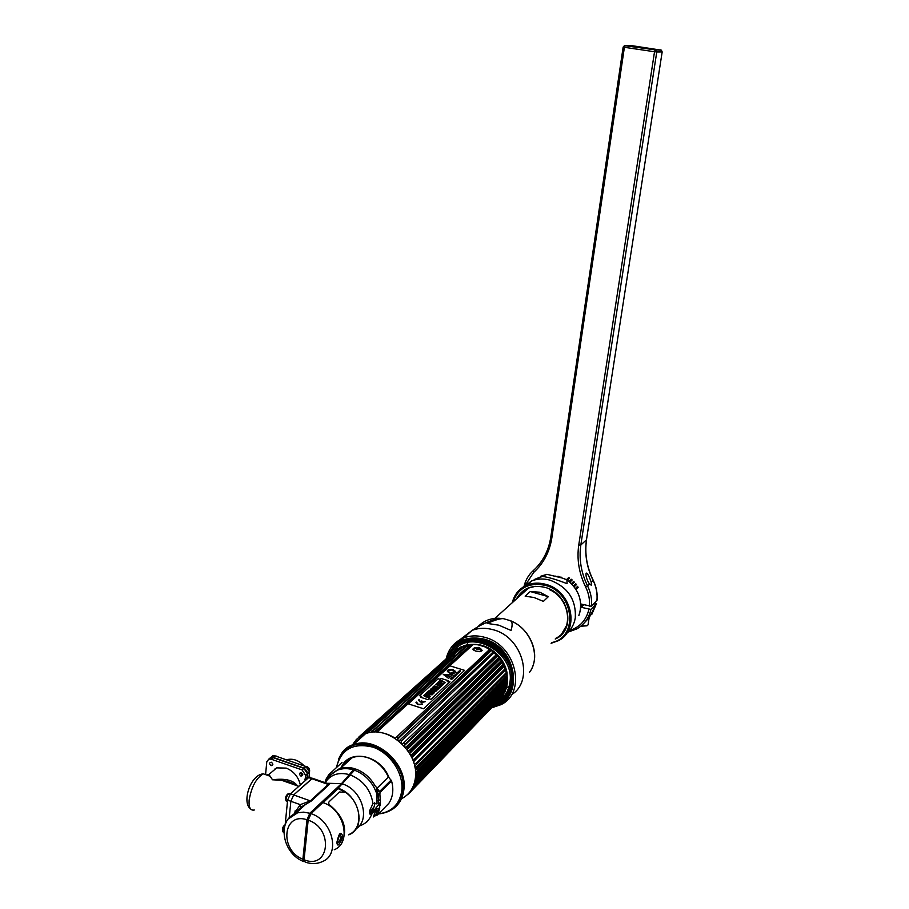 <?xml version="1.0" encoding="UTF-8"?>
<svg xmlns="http://www.w3.org/2000/svg" width="909" height="909" viewBox="0 0 909 909"><rect width="100%" height="100%" fill="white"/><g stroke="black" fill="none" stroke-linecap="round" stroke-linejoin="round"><path stroke-width="1.36" d="M388.529 776.99L388.336 776.07M352.294 745.414C355.237 739.983 359.578 736.142 365.316 733.893C387.404 723.984 419.799 752.493 415.345 778.32C413.947 787.796 409.357 794.602 401.585 798.727M392.506 809.271C398.881 804.908 402.653 798.522 403.823 790.114C408.289 763.946 375.417 734.915 353.078 744.88L341.807 753.516M400.324 799.318L399.267 799.75M383.632 812.953L388.995 811.214M388.847 777.24C380.405 754.697 348.454 748.505 341.273 767.548M379.314 808.612L380.348 802.704L378.655 803.329L378.133 794.114L379.871 793.977L380.087 792.398L377.03 788.217L388.461 776.945L391.574 780.967C393.858 789.557 392.961 797 388.87 803.306L388.518 803.658M378.428 813.964C392.109 812.521 400.199 804.806 402.687 790.785L401.733 791.057C399.369 804.567 391.643 812.169 378.542 813.839M338.773 758.788L340 756.288C354.442 725.961 409.629 754.902 403.505 790.353C401.221 803.681 393.711 811.407 380.973 813.544M342.102 766.81C344.341 762.503 347.692 759.469 352.181 757.708C357.089 755.902 362.384 755.936 368.065 757.799C377.269 761.219 384.041 767.639 388.359 777.047M379.78 807.931L375.019 809.453M373.292 809.714L372.667 809.771M379.076 790.807L378.53 791.353L376.246 788.864M377.689 811.521L379.337 809.703M355.339 769.219L354.18 768.866M332.103 773.457L339.012 768.912C343.75 767.116 348.897 767.014 354.442 768.628L341.5 783.638L309.833 813.248L306.981 819.77L302.879 859.266L304.185 861.584M341.5 783.638L329.592 783.331L328.001 783.501L328.206 784.422L329.206 784.512L329.592 783.331L327.479 783.308M295.732 813.407L300.515 807.51L311.355 800.965L329.206 784.512M328.035 778.036L330.41 775.138L339.012 768.912M342.011 762.412L328.74 774.741L329.058 775.513L325.433 781.979M329.058 775.513L330.262 774.502L330.456 775.093M326.161 780.729L325.877 779.456L328.819 774.65M285.176 824.679L287.608 800.125L290.437 793.796L308.651 777.593L312.503 778.286L293.675 794.955L290.857 801.284L289.198 817.952L290.857 801.284L293.675 794.955L311.832 778.706L313.435 778.604M300.515 807.51L300.243 804.635L293.766 814.316M287.608 800.125L300.243 804.635L310.333 800.874L290.437 793.796M328.001 783.501L326.479 783.16M304.038 860.971L303.254 858.925L307.367 819.373L309.764 813.896L341.432 784.274L353.135 770.4L353.828 770.639M340.182 833.905L337.148 841.336M374.724 802.761L374.292 806.328L370.542 814.407M369.508 813.101L374.292 806.328M377.53 791.319L376.303 792.512M370.565 814.419L380.28 802.772M348.704 834.86L349.238 834.621C366.906 827.576 359.089 794.568 338.114 788.273L355.589 768.991C363.93 772.048 370.452 777.706 375.133 785.955L376.746 787.603L377.042 803.874L372.963 803.579L369.52 810.987C369.179 813.805 369.906 814.907 371.701 814.259L376.406 809.26L373.269 817.021M374.235 816.191L377.394 815.021L375.599 815.43L377.235 811.487L378.883 811.112L379.667 808.431M375.599 815.43L373.429 816.725M375.667 811.794L377.235 811.487M380.348 802.704L380.235 799.693L376.94 801.045M354.351 770.139C364.793 774.15 372.111 781.604 376.292 792.512L377.667 792.443L378.133 794.114M380.235 799.693L379.871 793.977M377.394 814.748L378.883 811.112M311.026 813.646C332.569 820.304 340.75 854.358 322.672 861.448C317.309 864.005 311.492 864.22 305.219 862.118L304.049 859.744L308.174 820.168L311.026 813.646L322.843 802.567C344.136 809.078 352.158 842.666 334.262 849.745M336.921 842.348C338.955 832.826 340.92 830.86 342.795 836.45C339.307 845.381 337.353 847.347 336.921 842.348L336.989 841.791M341.227 836.621L339.489 833.894L337.034 843.711C338.75 842.563 340.148 840.2 341.227 836.621L342.795 836.45M323.081 802.658L338.08 788.603L344.204 791.625M271.018 757.47L272.791 755.811L275.086 755.879L305.958 766.582L309.549 772.025L309.003 777.32M302.004 775.275L300.334 772.616M275.257 768.491L274.393 769.843M304.822 768.821L307.003 771.252M309.685 777.115L309.242 775.025M304.31 766.014C298.675 760.185 292.698 758.117 286.38 759.799M307.322 777.979L307.765 773.604L304.163 768.139L273.245 757.402L270.939 757.333L269.348 758.651M309.31 777.172L310.253 777.502M254.304 809.999C250.418 810.805 248.68 807.567 249.111 800.272C251.441 786.853 256.179 778.036 263.326 773.832L270.166 776.241L272.518 779.797L281.506 780.24L294.914 784.967M267.689 774.559L268.837 774.525L272.518 779.797C285.142 778.172 293.448 780.195 297.448 785.865M270.428 773.184L276.711 767.878L286.187 768.105C293.721 771.207 298.436 776.831 300.345 784.978M265.655 773.809L266.78 761.833L268.814 759.106L271.121 759.174L302.095 769.946L305.708 775.422L305.413 778.343M305.322 779.195L305.163 780.683M271.371 762.231C269.121 762.617 269.019 763.753 271.041 765.628C273.291 765.242 273.393 764.117 271.371 762.231M301.265 772.661C298.981 773.048 298.868 774.184 300.924 776.081C303.208 775.695 303.322 774.559 301.265 772.661M268.984 759.049L270.666 757.572L272.961 757.64L303.89 768.378L307.492 773.843L307.083 777.831M264.894 774.388L266.485 774.945M275.279 755.947L276.461 756.356M277.279 756.64L276.7 756.095M271.177 765.673L272.87 764.242M306.538 766.435C308.855 767.389 309.867 769.071 309.571 771.468L306.912 766.56M305.026 766.264L306.526 766.435M302.788 774.593L301.049 776.116M283.744 832.485C282.381 831.349 282.779 828.974 284.949 825.349M286.858 801.477C285.415 799.965 285.937 797.432 288.426 793.864L289.903 793.784M287.301 794.398L288.426 793.864M307.435 778.138L305.515 778.297L304.72 779.399L305.617 780.286M307.412 778.695L306.049 778.218M380.223 805.26L378.519 805.397M343.818 765.253L344.022 764.56M345.59 763.128L346.659 760.401M449.978 655.423C462.204 623.563 517.857 648.185 511.176 683.204C509.449 693.283 504.143 700.248 495.269 704.089M491.28 705.327L490.462 705.509M497.678 701.578C504.415 697.51 508.449 691.317 509.801 683.023C515.914 651.435 467.283 626.528 452.568 653.105M449.41 660.241L449.137 661.298M447.842 662.434L448.023 661.491M449.432 655.923C460.59 621.949 519.164 646.401 512.244 682.886C510.347 693.703 504.518 700.941 494.757 704.611M491.008 705.611L490.224 705.748M447.671 662.593L447.819 661.672M377.178 790.898L376.19 790.432M472.135 644.413C480.827 643.879 488.826 646.856 496.132 653.355C501.961 658.866 505.609 665.388 507.074 672.91L507.154 683.204M506.188 686.999L505.484 688.829M504.234 691.306L501.768 694.771M500.03 696.567L496.644 699.135M494.201 700.441L492.939 700.975M506.983 685.272L507.177 684.136L415.265 778.899M506.927 685.341L506.654 686.522L414.947 780.729M506.12 688.908L506.654 686.522M505.847 689.181L413.936 784.399M504.802 692.317L505.563 689.931M414.913 784.433L504.802 691.794M503.086 695.419L504.029 693.112M502.063 696.169L503.007 695.18M412.072 789.501L501.984 696.555M413.106 787.967L498.348 700.01M498.416 699.68L412.606 788.023M495.575 702.623L496.178 702.248M494.621 702.146L414.663 784.399M492.348 703.566L492.383 704.191M410.527 791.046L411.97 789.546M406.834 795.159L408.05 794M410.993 791.341L501.666 697.362M503.143 695.351L413.197 788.137L503.7 694.465M504.881 692.238L414.936 784.581L505.313 691.26M506.188 688.84L415.868 781.876L416.174 780.717L506.483 687.806M507.029 685.227L416.742 777.831M400.528 798.841L399.562 799.079M410.254 792.194L409.232 792.716M412.595 789.114L411.368 789.785M412.334 788.103L413.197 788.137M414.481 785.66L413.118 786.467M413.856 784.603L414.936 784.581M415.868 781.876L414.436 782.819M414.924 780.808L416.174 780.717M399.869 798.375L400.983 797.75M377.315 732.188C383.473 732.552 389.45 734.574 395.245 738.244L489.678 649.674L485.19 646.958L478.1 644.822L472.169 644.39L377.201 730.688L376.905 732.165L473.339 644.367M489.678 649.674L491.383 650.48L397.483 739.301L398.994 740.949L493.053 652.06L491.383 650.48M493.053 652.06L493.996 652.832L401.653 740.88L400.846 742.517L402.494 744.062L496.166 654.832L493.996 652.832M496.166 654.832L497.564 655.844L404.528 745.494M404.119 743.187L405.084 744.198L404.175 745.823L405.664 747.539L407.312 746.766L498.984 657.923L497.564 655.844M498.984 657.923L501.382 660.548L408.471 751.323L410.118 750.652L501.45 661.298L501.382 660.548M501.45 661.298L502.109 662.331L410.868 751.834L409.766 753.391L410.857 755.356L412.504 754.777L503.529 664.888L503.461 664.047L410.857 755.356M503.461 664.047L502.109 662.331M503.529 664.888L505.597 669.785L414.879 760.356L413.595 761.787L414.231 763.878L415.822 763.48L506.404 672.524L505.597 669.785M506.404 672.524L506.665 673.671L414.788 766.139L415.174 768.23L416.72 767.923L507.142 676.444L507.154 675.342L415.174 768.23M507.074 672.91L506.665 673.671M506.938 674.069L507.154 675.342M507.142 676.444L507.381 681.455L415.595 774.775M415.504 776.775L507.279 683.079L507.381 681.455M507.279 683.079L507.177 684.136M452.875 657.923L454.693 654.582M455.988 652.798L456.807 651.844M460.272 648.719L461.306 648.015M463.192 646.935L466.635 645.504M467.93 645.129L470.805 644.561M450.875 658.025L369.213 731.575L449.103 659.639M451.443 656.889L365.838 733.699M451.25 656.65L450.659 656.65M362.214 734.767L455.739 651.117M454.989 651.162L358.998 736.881L358.975 737.654L360.487 736.313M362.191 734.983L456.5 650.003M457.068 649.924L362.134 735.211M457.682 648.946L458.363 648.912M360.407 736.551L457.579 648.844M457.625 648.799L362.066 734.62L362.043 735.472M459.602 647.947L458.477 648.231M460.783 647.378L365.634 733.006M365.588 732.847L461.283 647.117M460.556 647.094L365.475 732.847L365.418 733.847M365.441 733.779L462.692 646.367L461.579 646.572M462.692 646.367L365.713 733.745M463.84 645.754L369.168 731.586L369.122 732.597M467.215 644.981L464.931 645.367M370.861 732.438L467.362 644.856M467.419 644.799L468.476 644.64L373.099 730.859L372.883 732.211M470.942 644.436L468.476 644.64M374.803 732.12L470.976 644.413L472.169 644.39M416.72 767.923L416.879 769.219L415.447 770.491L415.583 772.559L417.083 772.32L417.083 773.593M415.822 763.48L416.14 764.776M412.504 754.777L413.106 756.015L411.913 757.515L412.788 759.56L414.413 759.072L505.188 668.66L504.222 666.206L412.981 756.561M414.413 759.072L414.879 760.356M410.118 750.652L410.868 751.834M407.312 746.766L408.175 747.88L407.164 749.471L408.471 751.323M400.596 739.971L401.653 740.88M396.801 737.176L397.937 737.949L397.483 739.301M375.985 730.677L377.201 730.688M371.929 731.018L373.099 730.859M367.122 733.279L369.168 731.586M363.634 734.597L365.475 732.847M361.123 735.233L362.066 734.62M357.532 738.972L358.998 736.881M356.419 739.744L357.635 738.653M355.612 740.471L356.317 739.596L356.294 740.278M357.794 738.267L356.373 739.551M364.054 733.745L362.009 735.586M355.044 741.824L354.146 742.642M415.799 776.638L416.901 776.604M400.233 798.17L401.176 797.204M412.152 789.455L410.425 791.239M414.186 785.955L412.572 787.626M415.913 772.4L507.449 679.318M410.754 752.413L502.313 662.525M500.132 659.07L407.777 748.914M498.927 657.264L405.664 747.539M489.508 649.503L396.335 737.222M475.691 647.492C472.089 648.515 472.123 649.719 475.793 651.105C482.452 651.969 483.668 650.844 479.452 647.731M361.93 735.79L363.895 734.029M358.873 737.96L360.384 736.597M401.551 796.102L400.437 796.829M494.689 699.18L496.359 698.214M503.302 691.079L504.54 688.692M506.006 684.386L506.381 682.489M506.654 680.125L506.711 678.319M506.688 676.898L506.62 675.876M506.188 672.74L505.506 669.865M496.03 654.344L494.553 653.014M492.894 651.685L491.303 650.56M472.328 645.288L471.01 645.435M469.578 645.674L466.328 646.572M464.749 647.208L454.739 656.241M475.327 648.231L480.157 648.901M481.191 649.446L482.134 650.639M472.975 649.344L474.089 648.515M475.293 648.117L480.213 648.799M481.236 649.515L481.611 650.253L479.407 651.685M476.793 649.231C479.111 649.674 480.236 649.367 480.168 648.31L478.748 647.424L475.543 647.594L476.793 649.231M474.146 650.458L473.953 648.651M476.35 649.071L479.282 649.367M449.091 681.489L449.705 681.466M449.682 681.466L449.012 681.58M449.569 681.852L448.421 681.705M443.24 674.33L452.989 674.921M449.58 676.251L450.716 676.603L449.58 676.251M448.648 676.194L446.319 674.762L445.558 675.467L448.648 676.194M448.023 672.024L450.523 673.217L455.114 671.092L451.25 669.933L448.126 671.365L451.239 669.956L455.091 671.103M447.183 670.933C447.967 669.479 450 669.126 453.296 669.865L455.852 672.058M464.59 670.365L423.628 708.781L408.3 703.85L450.012 665.865L464.59 670.365M448.217 680.659L441.149 678.455L440.172 679.353L438.172 678.716L419.594 695.703L421.64 696.351L420.628 697.283L427.866 699.6L428.866 698.657L430.991 699.328L449.319 682.216L447.251 681.568L448.217 680.659L441.149 678.478L440.172 679.375L438.172 678.75L419.617 695.703M416.277 702.078C416.458 704.532 418.56 705.214 422.583 704.1L421.946 703.896C418.731 704.782 417.061 704.236 416.924 702.282L416.277 702.078M420.515 701.691L418.879 699.703C419.06 702.134 421.151 702.805 425.162 701.714L421.162 701.896L422.037 701.089L421.39 700.884L420.515 701.691M448.603 678.398L452.591 674.694L443.297 674.421L448.603 678.398M451.932 679.273L450.466 678.807L451.932 679.273M452.25 678.137L451.057 678.262L452.523 678.716L452.25 678.137M453.012 678.262L453.648 677.671L451.818 677.546L453.012 678.262M453.932 677.398L452.262 677.137L453.932 677.398M453.261 676.216L454.716 676.671L453.261 676.216M454.954 676.455L453.716 676.069L455.386 676.046L453.921 675.592L455.034 676.035L453.409 676.069L454.954 676.455M455 674.808L456.363 675.126L455 674.808M458.659 672.99L456.988 672.74L458.659 672.99M459.045 672.626L457.591 672.183L459.045 672.626M459.977 671.762L458.818 671.308L460.477 671.296L458.522 671.319L459.977 671.762M455.17 675.717L454.886 675.148L455.17 675.717M456.67 674.842L455.216 674.398L456.67 674.842M456.227 673.444L457.591 674.001L456.227 673.444M457.909 673.205L457.318 672.91C456.988 673.489 457.216 673.558 458 673.114L457.909 673.205M458.681 671.569L458.318 672.137L459.647 672.081L458.681 671.569M459.977 670.41L460.181 671.047L459.977 670.41M448.16 681.148L449.91 681.693L448.16 681.148M453.296 669.842C447.035 669.354 445.842 670.444 449.739 673.114C456.011 673.603 457.204 672.501 453.296 669.842M425.23 695.692L430.434 696.271M426.98 697.453L428.9 696.294M423.696 695.669L426.957 694.612M425.617 693.828L427.094 694.306L427.866 693.59L432.002 694.908L432.866 694.112L428.718 692.794L429.491 692.09L428.025 691.624L425.617 693.828L428.014 691.681L429.446 692.135M428.764 692.806L432.809 694.158M428.582 691.113L433.252 693.749L434.082 692.976L433.445 692.647L435.968 691.215L429.446 690.306L428.582 691.113L429.446 690.363L435.911 691.272M430.877 691.34L432.434 692.192L432.923 691.681M430.616 689.238L436.206 690.999L437.013 690.249L433.934 689.317L437.899 689.431L438.683 688.692L433.116 686.943L432.309 687.681L435.377 688.613L431.411 688.499L430.616 689.238L435.138 688.613M432.343 687.704L433.104 686.999L438.638 688.749M434.172 689.386L436.968 690.295M433.479 686.659L434.275 685.931L438.536 687.272L439.683 686.204L440.945 686.602M435.741 684.579L437.774 682.716L439.013 683.114M437.831 684.204L439.07 683.068L437.774 682.659L435.695 684.568L441.251 686.318L443.365 684.352L442.069 683.943L440.785 685.136L439.911 684.863L440.967 683.898L439.672 683.488L437.82 684.261L440.91 683.943M439.956 684.875L440.774 685.193L442.058 684L443.319 684.397M437.945 682.511L444.421 683.375L445.24 682.602L440.66 680.012L439.74 680.852L441.183 681.841L438.877 681.648L437.945 682.511L438.865 681.705L441.07 681.83M439.774 680.875L440.649 680.068L445.194 682.648M447.273 681.568L449.296 682.239M420.64 697.294L421.617 696.374M426.946 697.442C433.15 697.817 428.798 693.647 426.753 695.43C425.139 695.885 424.946 695.851 426.196 695.317L427.014 694.567C421.162 694.215 425.287 698.192 427.344 696.442C429.059 695.953 429.196 696.033 427.764 696.669L426.946 697.442M433.434 686.647L439.002 688.397L440.99 686.556L439.695 686.147L438.547 687.215L434.286 685.875L433.434 686.647M432.979 691.624L432.434 692.124L430.696 691.249L432.979 691.624M415.947 702.702L416.867 702.339M416.652 702.793C417.651 704.486 419.413 704.873 421.935 703.964L422.537 704.145M419.242 700.396L420.515 701.748L421.981 701.134M421.208 701.907L425.105 701.759M418.538 700.316L419.458 699.953M449.58 676.285L450.762 676.523M445.546 675.489L446.308 674.796L449.239 676.08M341.807 842.723C347.761 829.758 344.147 817.543 330.967 806.113C328.717 804.397 328.138 802.897 329.24 801.59L339.432 791.978L345.465 792.318C361.543 803.033 363.645 828.474 349.124 834.439M564.239 631.016L563.648 631.46M563.398 631.8L563.978 631.357M563.728 631.539L564.296 631.073M563.705 631.687L563.137 632.141M564.228 631.232L563.239 632.232M562.614 632.812L563.466 632.028M561.728 633.823L567.364 624.165M566.852 625.869L561.762 633.778M548.343 596.679L539.855 592.225L530.254 591.532L525.152 596.168L534.117 597.531L543.377 601.383L548.343 596.679L530.254 591.532M505.211 688.011L505.904 687.795M506.529 687.568L509.097 686.465M550.047 589.918L549.57 589.68C569.988 598.542 574.215 629.517 556.092 638.129M564.444 630.914L562.955 632.55M562.91 632.596L564.489 630.835M565.012 629.96L562.353 633.175M565.159 629.698L562.057 633.459M523.254 592.816L525.754 589.146L523.164 592.895M522.63 593.372L525.482 589.293L522.539 593.463M522.005 593.941L525.243 589.441L521.914 594.02M520.118 595.634L524.857 589.668L520.028 595.713M521.38 594.509L525.038 589.555M519.403 596.281L525.027 589.566L521.289 594.588M520.755 595.065L524.902 589.646L520.652 595.145M519.493 596.202L524.982 589.589M518.857 596.77L525.493 589.293M525.629 589.225L518.766 596.849M518.221 597.338L527.106 588.464M527.584 588.248L518.13 597.429M467.919 642.424L466.624 645.117M517.585 597.917C520.107 593.384 523.766 590.089 528.561 588.043L535.287 586.35M504.29 618.904L509.608 620.472C512.358 621.052 512.846 624.381 511.074 630.471L498.859 625.187L487.156 623.404C496.189 619.495 501.904 617.995 504.29 618.904L504.518 618.927M448.83 656.457C455.352 641.731 467.169 636.289 484.292 640.141C516.142 648.094 523.493 698.203 494.201 705.202M490.712 706.02L489.837 706.157M447.319 662.911L447.444 662.013M512.426 681.398C512.835 661.854 503.506 648.231 484.463 640.504C473.305 637.459 463.851 639.345 456.091 646.163M449.512 660.15L449.319 661.15M581.942 607.292L581.942 606.644M583.453 604.735L580.771 606.655M580.783 605.212L581.726 604.246M583.305 605.246L581.237 607.36M550.581 590.191L550.502 589.589M577.647 586.316L575.397 588.509L575.965 589.384M578.192 587.237L575.976 589.407M575.829 583.726L573.511 585.975M576.476 584.589L574.181 586.828L573.568 585.919M571.363 579.26L569.045 581.476M572.193 579.942L569.863 582.18M564.705 578.794L563.478 578.408M571.386 583.623L573.727 581.362M574.477 582.146L572.136 584.396M566.568 579.578L568.795 577.454M569.693 578.033L567.409 580.203M557.751 576.795L557.978 576.215L560.364 577.51L560.944 576.976M581.01 604.042L580.771 604.803M582.783 604.553L582.135 605.224L582.43 604.451M566.262 633.755C571.182 629.721 574.193 624.392 575.306 617.768C576.204 599.531 567.784 586.998 550.025 580.147C543.548 578.397 537.446 578.658 531.708 580.931L542.378 576.408C548.582 577.226 556.819 579.658 567.091 583.68L566.909 579.84L561.944 577.965L546.923 574.318L540.65 576.283L541.753 576.59M542.378 576.408L540.65 576.283M551.081 643.299L558.24 640.731C580.612 630.244 571.795 590.407 545.525 584.282C539.003 582.51 532.856 582.771 527.095 585.055C519.323 588.43 514.38 594.316 512.267 602.712M551.831 642.538C579.01 637.277 573.954 592.02 545.116 585.328C529.095 582.158 518.391 587.725 513.028 602.019M555.229 639.027C576.613 630.391 569.239 593.043 544.821 587.339C531.924 584.498 522.47 588.362 516.471 598.917M564.046 602.599L563.466 602.417L564.046 602.61M550.559 589.611L550.649 590.214M596.94 600.235L591.418 606.303L580.737 603.962M572.159 584.419L571.363 583.601M569.886 582.203L569.079 581.442M561.921 577.965L560.921 576.965L560.569 577.579M556.126 576.351L554.979 576.022M589.35 606.417C589.998 599.86 588.782 593.418 585.691 587.078C579.01 573.352 576.704 559.353 578.749 545.07L654.525 51.733L656.764 51.983L655.321 49.881L624.256 45.62M586.26 573.09C587.566 573.306 589.237 576.397 591.259 582.351L591.293 585.203L589.498 584.101C586.919 579.953 585.76 576.454 586.044 573.602L586.26 573.09M578.749 545.07L580.828 544.991L656.764 51.983L662.172 51.938L586.464 539.878C584.464 553.683 586.691 567.216 593.134 580.476C596.338 587.078 597.599 593.782 596.906 600.599M623.233 47.052L624.392 47.302L625.21 45.461L630.426 45.507M660.718 49.881L655.253 49.904L625.131 45.484L623.154 47.063L550.797 537.071L551.854 537.81L624.392 47.302L654.525 51.733L655.253 49.904L661.4 50.177L630.903 45.518M580.749 607.212L590.93 609.405L596.418 603.678L594.986 602.587M589.168 617.643L584.033 623.165M583.567 604.769L583.158 605.405M588.066 624.597L587.725 625.301L580.965 626.085M588.134 618.495L589.214 617.359L588.055 624.71M580.76 626.244L586.998 625.801M401.733 791.057C404.016 773.809 390.54 753.186 373.088 747.187C353.306 742.369 341.091 749.13 336.444 767.469M402.687 790.785C408.766 755.618 354.021 726.893 339.693 756.981L336.319 767.582M288.471 818.827L297.607 812.794L303.538 812.146L309.833 813.248M325.138 782.694C330.467 774.593 338.466 771.889 349.158 774.57M353.203 769.775C347.647 768.162 342.5 768.264 337.75 770.059C332.205 772.934 327.967 777.138 325.058 782.672M325.536 782.831L326.001 781.649M302.879 859.266C279.108 850.074 282.835 811.623 306.981 819.77M311.355 800.965L310.333 800.874L328.206 784.422L308.651 777.593M295.164 810.817L294.709 813.839M304.106 859.232L303.254 858.925M308.242 819.679L307.367 819.373M310.537 814.169L309.764 813.896M342.125 784.512L341.432 784.274M350.022 775.354L349.192 775.07M358.998 819.225L359.225 818.634M355.521 829.11C371.077 820.509 362.441 789.955 342.659 784.012M359.157 825.986C365.191 824.19 369.372 820.282 371.701 814.259M372.963 803.579C370.758 789.864 363.202 780.32 350.306 774.934M388.87 803.306L377.394 815.021M380.087 792.398L391.574 780.967M379.61 791.478L391.109 780.07M308.174 820.168C334.069 828.565 329.422 870.288 304.049 859.744M309.549 772.025L307.765 773.604M305.958 766.582L304.163 768.139M275.086 755.879L273.245 757.402M272.961 757.64L271.121 759.174M303.89 768.378L302.095 769.946M307.492 773.843L305.708 775.422M410.039 792.353L408.368 794.091M507.404 680.33L417.083 772.32M507.267 677.58L416.879 769.219M504.063 665.979L413.106 756.015M499.745 658.877L408.175 747.88M497.03 655.707L405.084 744.198M490.69 650.333L397.937 737.949M463.92 645.674L368.065 731.893M460.647 647.015L364.441 733.313M454.932 651.003L359.044 736.847M485.076 623.142L493.36 619.938M477.941 626.767C483.463 620.847 490.576 618.018 499.28 618.268C489.962 620.495 480.918 624.528 472.123 630.369L459.954 639.686M452.125 646.265L463.579 637.948L472.123 630.369C478.77 627.835 485.883 627.653 493.451 629.812C522.63 637.095 534.583 680.875 511.437 694.749M501.268 699.044L499.882 699.294M494.905 699.714L494.166 699.703M509.608 620.472C530.595 627.699 541.673 656.696 529.515 672.33M455.216 649.674L454.898 651.026M454.261 655.275L454.17 656.764M446.114 658.889C448.512 648.844 454.33 641.868 463.579 637.948C470.305 635.402 477.486 635.232 485.133 637.436C516.119 645.197 527.038 692.635 500.916 704.68L491.689 707.804M446.262 663.865L446.342 663.002M447.376 657.752C453.568 641.379 465.919 635.186 484.417 639.186C518.221 647.628 524.561 701.157 492.826 706.611M489.576 707.179L488.747 707.27M527.709 588.805L528.004 588.066M534.447 579.453L546.923 574.318M566.955 579.908C577.192 587.896 581.692 597.872 580.453 609.837L578.851 615.563M527.095 585.055L531.708 580.931L522.47 587.521M517.187 597.565L516.96 598.474M525.856 584.317L533.606 572.511C543.514 563.535 549.593 551.968 551.854 537.81M591.418 606.303C592.111 599.417 590.839 592.657 587.6 585.987C581.078 572.59 578.828 558.933 580.828 544.991L586.544 539.741C584.555 553.547 586.782 567.08 593.236 580.351L591.259 582.351M585.691 587.078L589.498 584.101M586.51 539.56L662.172 51.938L661.4 50.177L662.093 51.949M593.202 580.283L593.236 580.351C596.429 586.919 597.679 593.622 596.986 600.451M524.277 585.657C525.766 579.715 528.708 574.749 533.106 570.772L533.606 570.341M524.198 585.737C525.697 579.794 528.652 574.829 533.049 570.841L533.106 570.772C542.684 562.103 548.593 550.934 550.843 537.264M550.899 536.924L550.797 537.071C548.604 550.865 542.684 562.126 533.049 570.841L533.606 572.511M588.862 609.53C586.248 620.222 579.84 627.199 569.625 630.482M590.93 609.405C588.952 618.109 584.248 624.608 576.84 628.88L568.159 632.062M589.146 617.768L596.418 603.678M594.679 605.485L595.418 602.701M365.316 733.893L353.078 744.88M399.596 800.784L397.415 803.045M391.336 809.317L390.041 810.646M340 756.288L336.285 767.616M379.723 808.203L376.542 811.464M352.181 757.708L340.261 768.469M300.652 807.362L305.754 804.215L295.777 813.385C276.336 820.611 282.642 854.04 304.004 861.664M326.138 781.445L325.604 782.854M328.74 774.741L324.808 782.581M312.503 778.286L328.388 783.831M327.217 783.422L329.342 783.444M365.827 822.577L366.816 822.009M272.791 755.811L270.939 757.333M250.361 808.68C241.817 802.431 250.327 774.673 263.326 773.832L270.166 776.241L268.837 774.525L276.711 767.878M294.732 784.91C293.084 783.013 288.676 781.467 281.506 780.24L298.811 786.342M270.666 757.572L268.814 759.106M283.04 831.94C281.904 829.292 282.472 826.985 284.756 825.02L285.131 824.815M289.039 793.477L290.301 793.921M286.13 800.92C284.915 798.341 285.506 796.011 287.88 793.943M306.628 777.854L307.867 778.286M305.515 778.297L306.401 777.956M416.765 769.537L507.29 677.739M412.891 756.674L504.256 666.183M375.815 730.734L470.976 644.413M368.031 731.904L463.897 645.685M402.017 794.421L400.789 795.682M481.611 650.253L480.168 648.31M473.623 649.026L475.543 647.594M528.561 588.043L494.848 618.381M532.174 667.661C540.105 651.128 528.265 626.642 509.256 620.29M445.376 664.672L445.41 663.843M487.849 708.202L488.644 708.156M566.909 579.84C578.658 589.237 582.839 600.588 579.476 613.905M596.497 603.542L591.668 614.689"/></g></svg>
